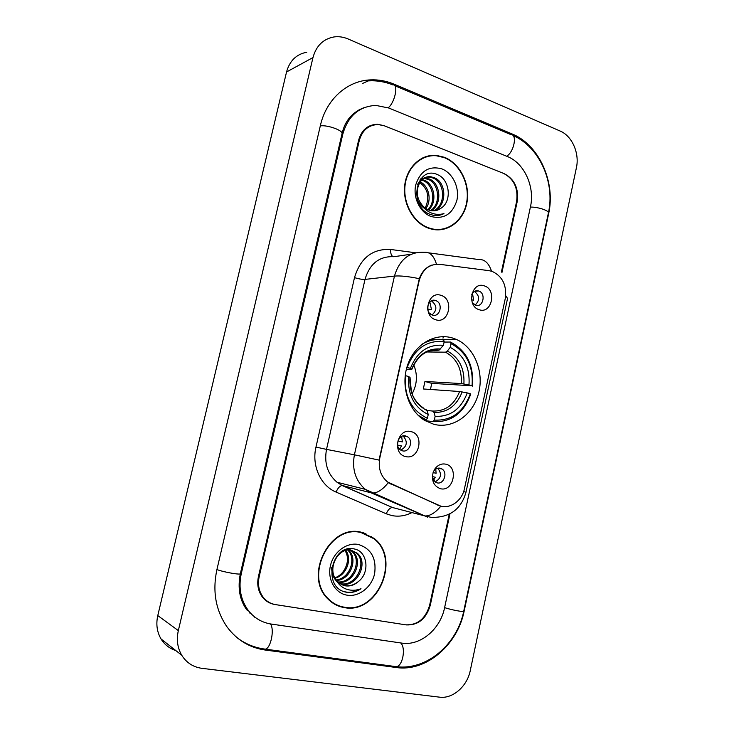 <?xml version="1.0" encoding="UTF-8"?>
<svg xmlns="http://www.w3.org/2000/svg" width="734" height="734" viewBox="0 0 734 734"><rect width="100%" height="100%" fill="white"/><g stroke="black" fill="none" stroke-linecap="round" stroke-linejoin="round"><path stroke-width="1.1" d="M452.63 338.044C434.959 332.484 414.572 344.393 407.581 365.128C400.425 385.781 408.398 410.811 424.931 420.545L433.812 424.289C452.841 429.289 473.136 414.802 478.596 393.185C484.284 371.633 474.237 347.081 456.135 339.328L452.63 338.044M405.59 456.548C391.644 453.86 397.47 427.527 411.077 431.629C424.821 434.473 419.16 460.383 405.59 456.548M405.709 435.968C398.81 433.831 394.231 446.18 400.544 449.979L402.434 450.823C409.434 452.906 413.866 440.4 407.453 436.73L405.709 435.968M435.684 319.74C422.096 316.143 427.794 290.389 441.042 295.362C454.438 299.096 448.896 324.446 435.684 319.74M435.546 300.527C427.922 297.674 424.224 312.198 431.904 314.895L432.344 315.06C440.07 317.85 443.584 303.16 435.812 300.628L435.546 300.527M440.409 488.697C433.601 486.046 431.216 480.522 433.253 472.118L435.069 468.65C438.033 464.861 441.584 463.365 445.721 464.163C458.989 466.732 453.502 492.248 440.409 488.697M432.372 477.256L435.17 481.999L437.06 482.844C443.767 484.77 448.089 472.568 441.987 468.989L440.235 468.219C437.758 467.751 435.647 468.65 433.886 470.907L433.491 471.503M479.174 309.711C466.163 306.124 471.659 280.948 484.33 285.875C497.157 289.591 491.817 314.381 479.174 309.711M472.256 302.5L475.604 305.197C483.156 308.014 486.367 293.205 478.687 290.994L478.678 290.994C475.724 290.242 473.421 291.361 471.769 294.371M489.055 270.663L492.211 271.406C502.634 276.397 506.983 285.471 505.249 298.646L464.521 488.394C462.025 501.533 448.667 510.258 438.281 505.24L387.57 481.981C380.616 476.082 378.028 468.081 379.799 457.979L419.151 280.737C422.509 269.341 429.317 263.864 439.565 264.304L489.055 270.663M442.997 338.135L443.327 336.631M474.384 291.435C479.715 295.637 479.99 300.178 475.201 305.05M437.721 468.228C442.107 473.852 441.217 478.412 435.06 481.926M431.317 300.876L431.445 300.922C437.115 305.362 437.317 310.042 432.051 314.959M403.003 435.959L403.232 436.097C407.976 441.795 407.15 446.474 400.773 450.125M435.877 155.535L434.271 155.287M501.441 271.883L516.608 201.465C518.332 188.308 514.002 178.958 503.616 173.417L384.644 125.909L378.285 124.551C368.624 124.808 362.284 130.147 359.284 140.543L259.166 576.777C257.496 584.906 258.992 591.925 263.653 597.825C266.855 601.577 270.855 603.843 275.645 604.632L405.673 624.817C417.6 625.23 425.592 618.698 429.629 605.238L449.236 514.213M271.222 624.056L401.709 643.085C420.261 646.195 440.382 629.221 444.584 607.734L530.453 206.823C535.086 186.867 524.333 163.058 507.295 156.489L388.717 107.999L375.826 105.402C359.045 106.375 348.035 115.963 342.796 134.157L241.247 573.786C238.302 587.962 240.752 600.32 248.587 610.853C254.533 618.221 262.084 622.625 271.222 624.056M439.528 697.153C452.74 699.062 467.228 686.318 470.274 670.555L576.401 167.737C579.704 153.333 572.098 135.946 560.152 131.047L348.182 39.003C343.484 36.984 338.759 36.296 334.007 36.939C323.226 38.93 316.207 45.811 312.968 57.573L178.334 630.598C176.343 639.653 177.472 647.865 181.711 655.205C186.445 662.747 193.189 667.123 201.942 668.335L439.528 697.153M306.766 52.233C296.398 54.206 289.655 60.784 286.544 71.978L157.782 615.578C155.883 624.157 156.966 631.937 161.021 638.929C164.554 644.626 169.453 648.489 175.738 650.507M396.406 667.527C426.124 672.06 457.621 644.819 464.182 611L548.601 213.851C555.84 182.408 539.178 144.818 512.176 133.983L394.14 84.199C386.423 80.96 378.542 79.52 370.486 79.878C347.237 80.694 326.245 99.338 320.4 125.486L216.888 569.712C212.319 591.31 215.704 610.376 227.045 626.909C236.853 640.057 249.606 647.773 265.304 650.049L396.406 667.527L394.277 666.408L396.369 666.683C402.737 666.16 406.076 647.773 400.709 642.947M254.368 617.028L255.359 617.487M359.935 109.687L358.779 110.008M250.578 613.174L249.487 612.908M444.391 157.287L436.391 155.388C420.94 153.929 406.563 167.425 404.682 185.684C402.645 203.905 413.545 222.998 428.628 228.246L432.271 229.283C448.401 232.797 464.117 220.182 467.053 201.923C470.182 183.729 460.007 163.398 444.391 157.287M428.133 156.37L425.078 156.874M361.1 532.178C329.887 523.828 303.353 576.08 327.933 598.972C332.557 603.678 338.025 606.559 344.347 607.605C377.9 614.541 401.305 558.574 373.982 538.316L361.1 532.178M335.154 604.486L338.668 605.66M371.422 536.673L372.716 537.811M431.106 155.452L434.299 155.672M440.739 506.111L388.231 482.697C382.864 489.45 377.735 492.89 372.863 493.037L371.046 492.808L365.284 489.33C355.458 480.724 351.825 469.219 354.403 454.814L379.028 460.108L419.307 278.681C421.903 271.653 426.17 267.093 432.106 264.992M501.937 272.525L517.186 201.685C518.92 188.537 514.589 179.188 504.212 173.655L383.974 125.652L377.606 124.275C367.936 124.551 361.605 129.881 358.605 140.277L258.423 576.649C256.762 584.778 258.249 591.797 262.9 597.696C266.112 601.458 270.121 603.733 274.911 604.522L406.315 624.918C418.242 625.331 426.215 618.799 430.262 605.339L449.96 513.828M366.312 534.15L362.991 532.609M440.914 229.724L443.859 228.834M437.84 229.889L440.868 229.347M428.711 227.879L432.335 228.907C448.3 232.384 463.851 219.879 466.751 201.822C469.833 183.812 459.768 163.691 444.309 157.654L436.418 155.773C421.114 154.323 406.884 167.673 405.012 185.739C402.994 203.777 413.774 222.677 428.711 227.879M420.371 179.344L421.545 179.472M422.243 179.61L424.27 180.252C434.574 183.977 437.547 202.29 428.583 209.952M421.298 179.435L420.087 179.757L421.013 179.922M421.711 180.096L423.05 180.564C433.023 184.206 436.299 201.676 427.913 209.667M420.857 178.738L423.821 178.078M424.481 178.05L429.207 178.977C440.73 183.078 442.474 204.529 431.216 210.686M420.912 178.665L423.234 178.371M423.903 178.38L427.959 179.298C439.189 183.298 441.253 203.988 430.564 210.557M440.822 208.318C452.392 201.437 449.731 179.564 437.813 174.765C416.839 164.462 407.453 205.373 429.418 214.089L433.207 215.273C436.996 215.952 440.574 215.392 443.951 213.594C439.106 214.989 434.344 214.53 429.656 212.236C425.692 210.172 422.646 207.034 420.527 202.823C422.656 206.346 425.426 208.75 428.858 210.052L431.097 210.658C434.647 211.245 437.886 210.465 440.822 208.318L435.638 210.64M420.527 202.823C412.756 191.73 419.995 174.683 431.216 176.857L434.216 177.692C446.896 182.215 447.263 206.593 433.766 210.851M424.362 208.309C421.206 206.107 418.885 203.162 417.417 199.465M417.692 184.335C420.417 179.133 424.5 176.747 429.959 177.188L432.95 178.013C445.345 182.436 446.079 206.08 433.143 210.86M420.206 181.858C428.766 185.876 432.142 200.043 425.848 208.529M425.151 208.043L425.371 207.658C429.904 197.272 428.023 188.904 419.738 182.564M441.822 168.857C429.078 165.526 420.38 170.857 415.747 184.849C412.765 197.73 420.132 212.667 431.225 216.558C443.951 219.512 452.511 214.099 456.887 200.318C459.741 187.73 452.786 173.05 441.822 168.857M425.197 157.241L422.206 158.104M443.951 213.594L439.207 215.282M362.89 532.994L359.385 531.893M344.429 607.22C377.625 614.092 400.801 558.712 373.78 538.655L361.018 532.563C330.117 524.315 303.867 576.043 328.208 598.687C332.777 603.339 338.181 606.183 344.429 607.22M336.3 580.053L338.08 582.154L345.264 585.833C349.898 586.503 354.173 585.154 358.091 581.778C370.422 572.859 367.44 551.372 354.586 549.032C331.942 542.967 321.859 586.952 345.384 592.017L346.521 592.246C351.577 593.008 356.403 591.833 360.99 588.723C355.871 590.696 350.834 590.787 345.879 588.971C341.686 587.319 338.493 584.347 336.3 580.053C326.832 568.437 338.365 547.069 351.265 550.261L357.33 553.271C369.018 562.785 357.073 587.769 341.282 584.117L340.255 583.888M344.044 550.261L350.136 549.849L356.192 552.849C367.862 562.345 355.935 587.292 340.172 583.631L339.759 583.558M358.091 581.778C353.852 585.081 349.375 586.338 344.641 585.567L341.824 584.759M337.089 581.732C333.282 577.915 331.502 573.144 331.768 567.41M345.815 550.491C352.348 558.913 346.641 575.346 335.08 578.135M334.906 577.814C339.209 576.273 342.53 573.318 344.87 568.96C348.274 562.29 348.356 556.198 345.127 550.683M347.265 549.105L347.971 549.656M348.457 550.087C358.275 558.381 350.907 579.676 336.622 580.493M346.833 549.216L347.338 549.665M347.806 550.133C356.77 558.537 349.861 578.548 336.227 579.952M348.063 548.922L350.641 550.032M350.935 550.206L352.797 551.61C363.807 560.602 353.751 584.292 338.337 582.392M348.09 548.922L349.806 549.794M350.329 550.133L351.678 551.197C362.422 559.996 353.091 583.145 337.888 581.961M358.375 544.472C346.632 542.105 333.401 552.051 330.41 565.804C327.236 579.521 335.19 593.347 347.109 595.182C358.981 597.219 371.762 587.09 374.624 573.667C376.615 558.326 371.193 548.601 358.375 544.472M331.997 602.504L335.346 604.128M360.99 588.723C355.256 592.21 349.567 593.145 343.925 591.531M471.586 299.848L473.687 300.206L472.421 293.251M433.088 472.604L436.097 473.265L435.776 469.081M433.574 480.385L435.244 477.228L432.381 476.595M430.629 313.647L429.812 313.501M427.656 309.042L431.5 309.711L429.821 301.94M399.645 449.245L401.47 445.923L397.58 445.088M397.92 440.951L402.351 441.905L401.663 436.446M406.884 367.349L407.168 367.404C414.6 348.586 426.949 339.98 444.198 341.594L443.382 345.329C428.096 344.081 417.114 351.751 410.444 368.33L411.838 369.321L406.388 369.202M433.335 350.118L439.079 350.127L443.382 345.329M451.006 343.659C466.429 351.916 473.448 365.963 472.063 385.8L431.711 383.35L424.949 381.46L461.328 383.57L468.989 384.928C470.081 367.321 463.824 354.806 450.19 347.365L451.006 343.659L450.465 342.044L444.088 342.062M430.482 389.479L431.711 383.35M433.528 339.915L429.647 339.594M433.088 421.619C451.08 422.527 463.64 413.343 470.769 394.066L470.347 393.763C463.484 412.132 451.483 420.912 434.317 420.096L433.088 421.619L425.133 420.674M423.261 419.481L426.188 419.83L427.408 418.288C411.407 410.471 404.049 396.25 405.351 375.615L408.627 376.533C407.599 394.773 414.141 407.434 428.234 414.517L427.408 418.288M418.013 415.169L426.188 419.83M444.198 341.594L443.666 339.989C436.124 338.713 428.895 340.136 421.967 344.264M434.317 420.096L435.143 416.334C450.346 416.94 461.053 409.132 467.264 392.901L470.347 393.763M410.444 368.33L407.168 367.404M467.264 392.901L459.603 391.516L423.298 388.974L424.949 381.46M427.041 410.48L432.684 411.058L433.968 412.416L435.143 416.334M423.601 408.122C414.994 402.315 412.132 394.58 411.379 391.699L410.031 377.478L408.627 376.533M428.234 414.517L427.078 410.59L425.812 409.242M472.485 386.121C473.999 365.394 466.677 350.714 450.538 342.072L450.465 342.044M472.063 385.8L468.989 384.928M450.19 347.365L447.373 351.017L445.556 352.182L426.729 351.962M412.104 393.828C417.215 384.433 417.756 374.78 413.747 364.862M391.084 484.064L390.479 483.926M438.281 505.24L437.638 505.084M544.233 232.522L463.732 611.183C464.328 612.33 451.759 610 444.611 607.633M265.304 650.049L263.515 648.902L265.323 649.15C270.864 648.434 274.745 628.854 270.351 623.918M216.925 569.556C223.742 572.19 241.036 575.181 240.367 573.63L341.989 133.845C344.907 120.706 352.467 111.898 364.66 107.439M320.308 125.881C327.74 124.762 343.705 130.67 341.989 133.845M368.248 80.887C376.643 80.364 384.855 81.703 392.892 84.905C398.791 83.786 394.938 102.641 388.194 107.788M394.773 85.695L510.781 134.561C517.488 133.992 514.139 151.846 506.689 156.241M512.993 135.487C539.857 147.103 555.262 182.922 548.371 213.071C549.674 210.777 537.866 206.823 530.398 207.089M157.782 615.578L178.334 630.598M286.544 71.978L312.968 57.573M392.681 84.823L394.14 84.199M510.543 134.46L512.176 133.983M240.431 573.373L241.247 573.786M341.833 134.524L342.796 134.157M248.789 611.11L247.046 610.101M411.783 512.653C405.296 515.929 398.635 516.901 391.809 515.562L386.24 513.791L336.071 492.083C320.63 485.77 311.482 465.585 315.978 447.07L354.494 277.645C360.486 257.955 372.533 248.56 390.626 249.468L415.481 252.771M440.868 506.139C435.455 512.727 430.17 516.002 425.014 515.984L399.489 509.341M407.535 508.855L408.343 508.644M428.601 252.845L478.807 259.552C484.513 259.13 488.752 263.011 491.532 271.185M463.631 491.587L465.998 492.184L507.552 298.426L505.708 295.701M436.464 264.194C433.886 255.771 429.885 251.808 424.454 252.294C409.425 251.551 399.424 259.487 394.461 276.094L365 279.406L326.511 449.392L354.403 454.814L394.461 276.094C400.168 275.58 408.453 276.443 419.307 278.681M427.711 517.186L371.046 492.808L342.576 485.578L392.387 507.488C390.002 507.726 387.956 509.827 386.24 513.791M315.978 447.07L326.511 449.392C324.033 463.081 327.538 474.026 337.025 482.247L342.136 485.523C339.86 485.835 337.842 488.027 336.071 492.083M411.297 254.193L393.956 256.698C379.432 256.019 369.78 263.589 365 279.406C362.339 279.526 358.834 278.938 354.494 277.645M390.626 249.468C390.488 253.294 391.286 255.671 393.029 256.597M438.758 350.164L429.436 350.916M433.968 412.416C447.217 412.811 456.621 405.975 462.172 391.901M409.921 377.331C409.168 393.176 414.884 404.26 427.078 410.59M440.574 348.999C427.252 348.099 417.637 354.825 411.719 369.165M432.684 411.058C445.299 411.389 454.273 404.874 459.603 391.516M463.897 383.946C464.714 368.596 459.209 357.614 447.373 351.017M461.328 383.57C462.053 368.963 456.796 358.504 445.556 352.182M433.886 470.907L435.069 468.65M387.57 481.981L387.084 481.871M474.632 291.306L478.687 290.994M437.849 468.2L441.987 468.989M431.445 300.922L435.812 300.628M403.232 436.097L407.453 436.73M429.794 339.53L456.135 339.328M463.732 611.183C457.282 644.195 426.757 670.628 396.369 666.683L265.323 649.15C255.166 647.902 245.918 644.213 237.559 638.094M548.371 213.071L544.279 232.311M246.734 609.78C239.642 599.962 237.513 587.916 240.367 573.63M161.021 638.929L181.711 655.205M362.348 83.566L370.486 79.878M400.03 509.488L392.387 507.488L342.136 485.523L337.025 482.247L365.284 489.33L425.014 515.984L431.216 517.369C449.557 517.782 461.154 509.387 465.998 492.184M372.927 537.967L373.982 538.316M431.39 229.081L432.335 228.907M424.986 178.481L426.225 178.16M429.959 177.188L431.216 176.857M351.678 551.197L352.797 551.61M356.192 552.849L357.33 553.271M327.245 598.228L328.208 598.687M420.509 417.426L421.49 417.536M411.838 369.321C417.829 355.394 426.913 348.999 439.079 350.127"/></g></svg>
